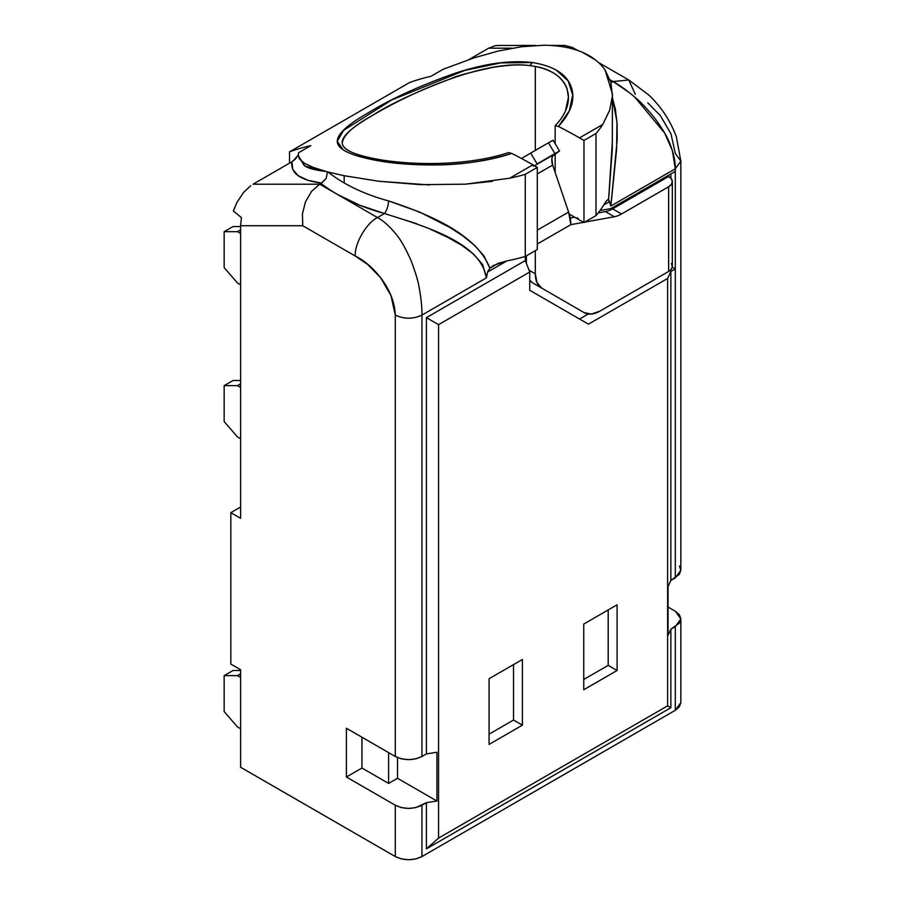 <?xml version="1.0" encoding="UTF-8"?>
<svg xmlns="http://www.w3.org/2000/svg" width="905" height="905" viewBox="0 0 905 905"><rect width="100%" height="100%" fill="white"/><g stroke="black" fill="none" stroke-linecap="round" stroke-linejoin="round"><path stroke-width="1.36" d="M417.013 223.829L384.512 213.523L377.509 217.562L319.725 184.201L253.049 184.201L291.919 161.769L292.779 169.439L298.13 175.661L307.824 180.265L321.603 183.138L319.725 184.201L321.071 183.421A166.577 96.179 0 0 0 337.508 194.462L359.579 205.175L384.512 213.523L377.509 217.562L319.725 184.201L311.535 191.407L305.471 201.872L302.417 213.885L302.745 225.73L240.606 225.73L241.409 217.607L240.606 225.73L240.606 518.327L230.832 512.683L230.832 664.089L230.832 512.683L240.606 507.038L230.832 512.683L240.606 518.327L240.606 225.73L302.745 225.73L355.28 256.058L367.724 264.486L380.428 277.462L390.96 295.516L395.293 315.076L395.293 756.478C404.173 760.63 413.065 760.63 421.956 756.478L426.402 753.91L421.956 756.478L421.956 315.076C413.065 319.227 404.173 319.227 395.293 315.076L395.293 756.478L346.4 728.254L395.293 756.478L401.424 758.842L408.63 759.668L415.836 758.842L421.956 756.478L421.956 315.076L486.404 277.869L487.648 272.02L506.868 260.923A157.153 90.726 0 0 0 525.273 256.454L525.273 174.337A157.153 90.726 180 0 1 509.639 178.228L532.853 164.823L509.639 178.228A157.153 90.726 0 0 0 525.273 174.337L537.298 167.391L525.273 174.337L525.273 256.454L537.298 249.509L537.298 167.391L532.853 164.823A461.573 266.489 -120 0 0 511.721 153.42C487.343 160.875 462.681 164.699 437.737 164.914C412.216 165.185 390.349 163.409 372.136 159.574C406.141 166.644 466.72 168.635 511.721 153.42L508.486 152.594C465.566 166.758 408.189 165.196 375.552 158.884L372.136 159.574L375.292 158.828C333.809 150.558 329.51 140.332 372.69 115.308C416.221 89.572 487.173 59.515 529.798 65.624L532.445 62.547L500.657 62.909L464.718 70.42L391.673 99.991L343.629 130.343L337.248 141.237L343.097 149.834M429.4 184.937L378.833 181.26L344.172 175.717L328.074 172.029A157.153 90.726 0 0 0 344.172 182.923L344.172 175.717L344.172 182.923A157.153 90.726 0 0 0 388.517 200.899L419.863 212.155L449.593 227.291L462.806 235.854L474.537 245.3L483.983 255.934L489.877 268.242L497.92 263.412L506.868 260.923A157.153 90.726 0 0 0 525.273 256.454L525.296 260.55L426.402 317.644L426.402 753.91L436.923 752.281L436.923 801.038L397.51 778.289L397.51 757.576L397.51 778.289L436.923 801.038L426.402 802.667L426.402 848.867L670.876 707.721L670.876 629.19L679.406 623.081L680.843 618.918L679.406 614.767L675.311 611.226L668.048 607.04L675.311 611.226L680.843 618.93L675.311 626.622L675.311 710.289L421.956 856.56L421.956 805.235L426.402 802.667L426.402 848.867L670.876 707.721L670.876 629.19L675.311 626.622L675.311 710.289L680.843 702.585L679.406 706.748L675.311 710.289L421.956 856.56L421.956 805.235C413.065 809.387 404.173 809.387 395.293 805.235L395.293 856.56L401.424 858.924L408.63 859.75L415.836 858.924L421.956 856.56C413.065 860.712 404.173 860.712 395.293 856.56L240.606 767.259L395.293 856.56L395.293 805.235L346.4 777.01L395.293 805.235L401.401 807.599L408.619 808.425L415.825 807.599L426.402 802.667L436.923 801.038L436.923 752.281L426.402 753.91L426.402 317.644L438.552 324.657L438.552 838.098L667.619 705.843L670.876 707.721L667.619 705.843L667.619 278.469L667.619 705.843L438.552 838.098L426.402 848.867L438.552 838.098L438.552 324.657L529.742 272.009L438.552 324.657L426.402 317.644L525.296 260.55L525.296 256.443L537.298 249.509L537.298 167.391L532.853 164.823A461.573 266.489 -120 0 0 511.721 153.42L508.486 152.594M375.552 158.884L375.292 158.828C365.371 157.074 357.385 154.823 351.355 152.074C345.755 149.427 342.701 146.52 342.203 143.363L342.203 143.363C342.984 135.445 353.086 126.123 372.509 115.421C390.1 104.03 416.481 91.699 451.64 78.407C455.532 76.201 469.378 72.49 493.18 67.287C508.836 64.889 521.042 64.334 529.798 65.624L535.308 66.45L535.308 150.4L535.308 66.45C568.849 72.264 579.528 100.794 555.161 125.648L558.396 126.474L569.347 110.795L572.707 95.025L568.216 80.975L556.292 70.16M529.742 280.256L532.921 283.039L575.399 307.564A31.426 18.145 120 0 1 575.354 307.542L541.812 288.175A31.426 18.145 -60 0 1 535.308 273.785L529.029 270.165L535.308 273.785L535.308 250.662L535.308 273.785L536.993 282.632L541.812 288.175L584.245 312.666L532.921 283.039A31.426 18.145 120 0 1 529.742 280.245M672.336 181.634L672.336 266.319A12.568 7.263 0 0 1 668.648 271.455L599.958 311.116L668.648 271.455L668.648 186.769A12.568 7.263 180 0 0 672.336 181.634A12.568 7.263 180 0 0 668.648 176.509L612.628 208.851A31.426 18.145 -60 0 1 605.411 211.623L598.228 212.924L605.411 211.623A31.426 18.145 120 0 0 612.628 208.851L668.648 176.509L671.374 178.862L672.336 181.634L671.374 184.416L668.648 186.769L621.509 213.976L612.628 208.851L621.509 213.976A31.426 18.145 -60 0 1 614.303 216.759L605.411 211.623L614.303 216.759L584.754 222.121L614.303 216.759A31.426 18.145 120 0 0 621.509 213.976L668.648 186.769L668.648 271.455L671.374 269.102L672.336 266.319L671.374 263.547M574.675 217.2L570.195 218.015L574.675 217.2M670.876 173.941L670.876 178.24L670.876 173.941M588.239 314.024L579.562 319.046L588.239 314.024M526.416 255.798L526.416 263.412L526.416 255.798M679.406 566.01L680.843 570.173L679.406 574.336L670.876 580.433L668.048 586.508L668.048 635.265L670.876 629.19L668.048 635.265L668.048 586.508L670.876 580.433L670.876 271.455L675.311 268.887L675.311 577.865L670.876 580.433L670.876 271.455L667.619 278.469L588.454 324.171L529.742 290.279L529.742 272.009L525.296 260.55L529.742 272.009L529.742 290.279L588.454 324.171L667.619 278.469L670.876 271.455L675.311 268.887L675.311 577.865L680.843 570.173L680.843 161.101L675.311 168.805L675.311 268.887L672.257 267.122L675.311 268.887L675.311 171.373L610.864 208.58L600.049 210.548L610.864 208.58L675.311 171.373L675.311 168.805C675.447 161.599 673.637 153.228 669.87 143.691C667.856 137.888 662.98 129.585 655.254 118.804C646.815 108.419 640.027 101.224 634.891 97.22C626.667 90.262 619.393 85.047 613.092 81.552L610.977 82.774L613.092 81.552L629.145 92.468M647.754 102.819L660.458 115.795L670.99 133.85L675.311 153.409L680.843 161.101L676.352 136.779C670.288 120.557 661.091 106.632 648.783 95.025L628.805 79.991L613.092 81.552L628.805 79.991L635.31 94.38M372.136 159.574C349.941 155.049 338.346 149.302 337.327 142.357C336.377 134.845 346.807 124.924 368.606 112.605C390.225 99.335 417.646 86.71 450.894 74.742C481.788 63.916 508.972 59.843 532.445 62.547L529.798 65.624L535.308 66.45C552.435 69.99 563.023 77.434 567.062 88.781L568.442 97.321L565.557 110.512M606.531 200.718L608.59 199.7L609.619 201.6L603.737 204.994L609.619 201.6L610.864 206.012L675.311 168.805L680.843 161.101M595.513 59.979L582.345 52.275C572.571 48.067 560.976 45.748 547.559 45.318C561.27 45.816 572.865 48.146 582.345 52.275C592.187 56.506 599.8 62.479 605.162 70.183L612.447 93.984L612.402 95.941L609.676 110.206L602.753 124.471A157.153 90.726 180 0 1 596.01 133.499L583.974 140.445L583.974 222.562L569.234 214.055L578.634 219.485L577.571 217.743L578.634 219.485L583.974 222.562L596.01 215.616A157.153 90.726 0 0 0 603.737 204.994L603.85 204.813M532.445 62.547C553.079 65.918 565.84 73.644 570.75 85.715C575.829 98.374 571.711 111.96 558.396 126.474A461.573 266.489 60 0 1 579.528 137.877L583.974 140.445L596.01 133.499A157.153 90.726 0 0 0 602.753 124.471L579.528 137.877L583.974 140.445L583.974 222.562L596.01 215.616L596.01 133.499L596.01 215.616A157.153 90.726 0 0 0 603.737 204.994L606.61 200.616M617.086 670.503L583.748 689.757L583.748 624.054L617.086 604.812L617.086 670.503L583.748 689.757L583.748 624.054L617.086 604.812L617.086 670.503L608.194 665.379L583.748 679.485L608.194 665.379L617.086 670.503M522.411 725.165L489.073 744.419L489.073 678.716L522.411 659.474L522.411 725.165L522.411 659.474L489.073 678.716L489.073 744.419L522.411 725.165L513.52 720.041L522.411 725.165M607.708 199.519L608.59 199.7L612.266 149.563L612.447 93.984M488.293 270.414L487.648 272.02L489.877 268.242L493.44 265.493L506.868 260.923L487.648 272.02L486.404 277.869C480.838 242.28 424.626 226.307 384.512 213.523A166.577 96.179 180 0 1 337.508 194.462A166.577 96.179 180 0 1 321.071 183.421L326.185 178.421L327.474 171.871L305.155 166.124L298.141 155.649L304.261 165.581C307.904 168.251 314.997 170.174 325.551 171.35L312.983 167.323L304.171 163.138L299.261 158.748L298.265 153.952L299.261 158.748L304.171 163.138L312.983 167.323L327.474 171.871L326.185 178.421L321.603 183.138C300.245 180.276 290.347 173.149 291.919 161.769L253.049 184.201L319.725 184.201L311.535 191.407L305.471 201.872L302.417 213.885L302.745 225.73L355.28 256.058C363.968 260.221 372.34 267.36 380.428 277.462C389.806 289.69 394.761 302.236 395.293 315.076C404.173 319.227 413.065 319.227 421.956 315.076L486.404 277.869L482.693 264.713L473.575 254.067L461.539 245.187L447.828 237.404L430.622 229.327M612.447 140.06L608.59 199.7L610.864 206.012L616.622 149.359L616.984 121.904L612.447 98.068L615.4 109.29L617.108 123.895L617.199 139.608L610.864 206.012L675.311 168.805L672.358 150.581L664.689 133.092L634.846 97.197M488.632 48.191L512.004 48.191L488.632 48.191L469.005 59.526L488.632 48.191L495.408 45.646L498.61 45.488M419.286 288.367C421.198 298.967 422.092 307.87 421.956 315.076C422.081 307.813 421.187 298.91 419.286 288.367C418.393 281.862 415.553 272.382 410.78 259.939C405.338 247.891 400.587 239.531 396.537 234.836C390.168 226.816 383.833 221.058 377.509 217.562C383.822 221.046 390.157 226.804 396.537 234.836C400.553 239.486 405.304 247.846 410.78 259.939C415.553 272.439 418.382 281.919 419.286 288.367M610.061 79.81L613.092 81.552L610.061 79.81M310.834 145.66L298.605 152.719L298.265 153.952L298.605 152.719L310.834 145.66A461.573 266.489 -120 0 0 289.498 151.87L289.498 163.16L289.498 151.87L409.513 82.581A461.573 266.489 60 0 1 430.848 76.371A461.573 266.489 -120 0 0 409.513 82.581L289.498 151.87A461.573 266.489 60 0 1 310.834 145.66M296.173 158.171L297.835 155.547L293.016 161.067L296.173 158.171L291.919 161.769L295.245 159.201M236.827 202.641L233.354 210.967L241.409 217.607L233.354 210.967L236.827 202.641L243.456 192.561L250.696 185.717M443.077 69.3L430.848 76.371L443.077 69.3L473.937 57.886L443.077 69.3M240.606 767.259L240.606 669.734L230.832 664.089L240.606 669.734L240.606 767.259M346.4 728.254L346.4 777.01L361.955 768.028L388.618 783.425L397.51 778.289L388.618 783.425L388.618 752.632L388.618 783.425L361.955 768.028L346.4 777.01L346.4 728.254M550.772 45.454L564.822 45.454L572.56 47.524L577.616 50.442M377.509 217.562C366.514 222.766 354.296 243.931 355.28 256.058C354.296 243.931 366.514 222.766 377.509 217.562M555.161 125.648L555.161 143.657L555.161 125.648L558.396 126.474A461.573 266.489 60 0 1 579.528 137.877L602.753 124.471L609.676 110.206L612.402 95.941L610.875 82.366L605.162 70.183M555.161 153.805L555.161 172.47L555.161 153.805M521.868 46.687L543.962 45.25L521.868 46.687L498.293 51.031L521.868 46.687M498.169 51.053L473.937 57.886M492.365 181.339L465.238 184.19L509.639 178.228M546.733 45.284L543.962 45.25L546.733 45.284M465.238 184.19L420.35 184.654L378.833 181.26L344.172 175.717L328.074 172.029A157.153 90.726 0 0 0 344.172 182.923A157.153 90.726 0 0 0 388.517 200.899A9.435 3.269 -74.8 0 1 384.512 213.523A9.435 3.269 105.2 0 0 388.517 200.899C427.952 213.919 476.618 233.795 489.877 268.242M608.194 609.947L608.194 665.379L608.194 609.947M513.52 664.609L513.52 720.041L489.073 734.147L513.52 720.041L513.52 664.609M361.955 737.236L361.955 768.028L361.955 737.236M237.495 675.639L240.606 673.84L237.495 675.639L224.157 675.639L224.157 711.568L237.495 726.964L240.606 728.763L237.495 726.964L224.157 711.568L224.157 675.639L233.049 670.503L240.606 670.503L233.049 670.503L224.157 675.639L237.495 675.639L240.606 677.438L237.495 675.639M237.495 231.68L240.606 229.881L237.495 231.68L224.157 231.68L233.049 226.544L240.606 226.544L233.049 226.544L224.157 231.68L224.157 267.609L237.495 283.005L240.606 284.803L237.495 283.005L224.157 267.609L224.157 231.68L237.495 231.68L240.606 233.479L237.495 231.68M237.495 385.654L240.606 383.856L237.495 385.654L224.157 385.654L233.049 380.519L240.606 380.519L233.049 380.519L224.157 385.654L224.157 421.583L237.495 436.979L240.606 438.778L237.495 436.979L224.157 421.583L224.157 385.654L237.495 385.654L240.606 387.453L237.495 385.654M584.245 312.666L591.451 314.069L599.958 311.116A31.426 18.145 -60 0 1 584.245 312.666L575.354 307.542M583.567 222.336L570.863 224.644L583.567 222.336M559.516 151.033L553.125 140.218L548.475 142.798L554.867 153.612L537.095 163.884L530.703 153.058L548.475 142.798L521.472 158.477L530.703 153.058L537.095 163.884L559.516 151.033L534.493 165.773L554.245 154.37A12.568 7.263 -120 0 0 552.65 165.083L568.611 212.087L570.863 224.644L537.298 244.011L570.863 224.644A31.426 18.145 -120 0 0 568.611 212.087L537.298 230.164L568.611 212.087L552.65 165.083L537.298 173.941L552.65 165.083L551.858 158.522L552.684 156.022L559.347 151.101L554.867 153.612L548.475 142.798L552.876 140.411M534.165 165.581L533.226 166.135M680.843 618.93L680.843 702.585M628.805 79.991L598.443 62.468M497.705 45.454L535.421 45.454M568.442 97.321L568.442 98.351"/></g></svg>
